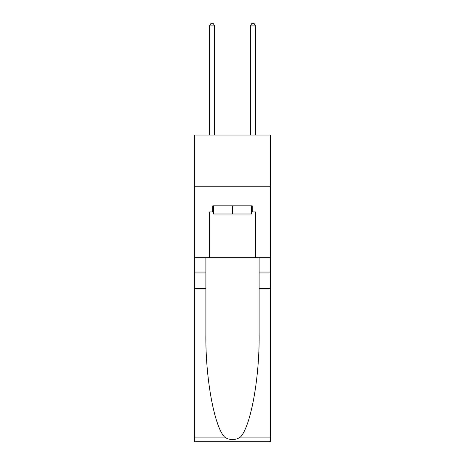 <?xml version="1.0" encoding="UTF-8"?>
<svg xmlns="http://www.w3.org/2000/svg" width="465" height="465" viewBox="0 0 465 465"><rect width="100%" height="100%" fill="white"/><g stroke="black" fill="none" stroke-linecap="round" stroke-linejoin="round"><path stroke-width="0.7" d="M270.322 186.192L270.322 135.083L194.678 135.083L194.678 186.192L270.322 186.192L270.322 257.75L255.5 257.75L255.5 211.953L252.228 211.953L252.228 205.821L212.772 205.821L212.772 211.953L213.383 211.953M251.617 205.821L251.617 213.999L213.383 213.999L213.383 205.821M232.5 205.821L232.5 213.999M240.411 437.088L270.322 437.088L270.322 441.75L194.678 441.75L194.678 288.416L205.873 288.416L205.873 334.004C205.327 377.574 214.167 426.248 224.589 437.088C229.861 440.448 235.133 440.448 240.411 437.088C250.833 426.248 259.673 377.574 259.127 334.004L259.127 257.75M259.127 288.416L270.322 288.416L270.322 257.75M194.678 288.416L194.678 186.192M205.873 257.75L205.873 288.416M270.322 437.088L270.322 288.416M194.678 257.75L209.5 257.75L209.5 211.953L212.772 211.953M209.5 257.75L255.5 257.75M251.617 211.953L252.228 211.953M214.609 135.083L214.609 25.906L209.5 25.906L209.5 135.083M209.5 25.906L211.034 23.25L213.08 23.25L214.609 25.906M255.5 135.083L255.5 25.906L250.391 25.906L250.391 135.083M250.391 25.906L251.92 23.25L253.966 23.25L255.5 25.906M259.127 272.06L270.322 272.06M205.873 272.06L194.678 272.06M194.678 437.088L224.589 437.088"/></g></svg>
